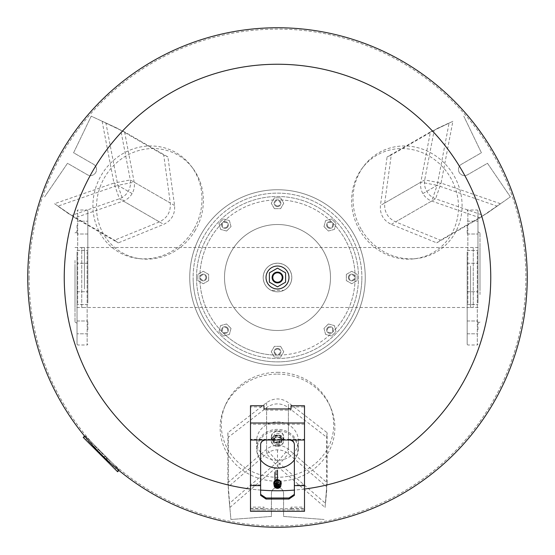 <?xml version="1.0" encoding="UTF-8"?>
<svg xmlns="http://www.w3.org/2000/svg" width="555" height="555" viewBox="0 0 555 555"><rect width="100%" height="100%" fill="white"/><g stroke="black" fill="none" stroke-linecap="round" stroke-linejoin="round"><path stroke-width="0.42" stroke-dasharray="2.77 2.08" d="M480.033 217.858L431.7 201.049A16.872 16.504 60 0 1 422.882 193.563A16.872 16.504 60 0 1 420.808 182.186L430.416 131.923L452.873 121.309L434.197 130.258L424.7 179.938A16.872 16.504 -120 0 0 426.767 191.322A16.872 16.504 -120 0 0 435.592 198.801L483.363 215.416L500.45 203.72L480.033 217.858L436.709 242.868L391.324 224.359C383.429 220.529 379.793 214.244 380.432 205.496L387.099 156.933L391.261 155.046L384.712 203.026C384.081 211.774 387.709 218.066 395.604 221.889L440.427 240.204L436.709 242.868M436.827 128.746L449.092 122.974L437.173 185.315L420.808 182.186L380.432 205.496M422.882 193.563L437.173 185.315L497.12 206.155L485.986 213.897M436.84 128.649L449.092 122.974M497.12 206.155L510.357 196.845L487.477 163.288L467.601 174.763A6.077 6.077 0 0 1 459.297 172.536A6.077 6.077 0 0 1 461.524 164.238L481.4 152.764L463.779 116.168L481.4 152.764L461.524 164.238A6.077 6.077 0 0 0 459.297 172.536A6.077 6.077 0 0 0 467.601 174.763L487.477 163.288L510.357 196.845L486.076 213.932M430.416 131.923L387.099 156.933M434.197 130.258L391.261 155.046M483.363 215.416L440.427 240.204M361.159 229.194A57.373 53.564 60 0 1 363.504 166.472A57.373 53.564 60 0 1 453.941 175.637A57.373 53.564 60 0 1 416.652 258.533A57.373 53.564 60 0 1 361.159 229.194M359.612 230.096A56.215 52.482 60 0 1 361.902 168.637A56.215 52.482 60 0 1 450.514 177.614A56.215 52.482 60 0 1 413.981 258.838A56.215 52.482 60 0 1 359.612 230.096M227.89 482.718L266.608 449.266A16.872 16.504 180 0 1 277.5 445.367A16.872 16.504 180 0 1 288.392 449.266L327.11 482.718L325.077 507.471L326.666 486.825L288.392 453.761A16.872 16.504 0 0 0 277.5 449.862A16.872 16.504 0 0 0 266.608 453.761L228.334 486.825L229.923 507.471L227.89 482.718L227.89 432.699L266.608 402.646C273.872 397.72 281.135 397.72 288.392 402.646L327.11 432.699L326.666 437.25L288.392 407.585C281.128 402.666 273.865 402.666 266.608 407.585L228.334 437.25L227.89 432.699M326.666 489.857L325.528 503.364L277.5 461.878L288.392 449.266L288.392 402.646M266.608 402.646L266.608 449.266L277.5 461.878L229.472 503.364L228.334 489.857M326.735 489.919L325.528 503.364M229.472 503.364L230.922 519.487L271.423 516.448L271.423 493.499A6.077 6.077 0 0 1 277.5 487.422A6.077 6.077 0 0 1 283.577 493.499L283.577 516.448L324.078 519.487L283.577 516.448L283.577 493.499A6.077 6.077 0 0 0 277.5 487.422A6.077 6.077 0 0 0 271.423 493.499L271.423 516.448L230.922 519.487L228.265 489.919M327.11 482.718L327.11 432.699M326.666 486.825L326.666 437.25M228.334 486.825L228.334 437.25M277.5 374.105A57.373 53.564 180 0 1 330.648 407.495A57.373 53.564 180 0 1 277.5 481.234A57.373 53.564 180 0 1 224.352 407.495A57.373 53.564 180 0 1 277.5 374.105M277.5 372.315A56.215 52.482 180 0 1 329.573 405.025A56.215 52.482 180 0 1 277.5 477.279A56.215 52.482 180 0 1 225.427 405.025A56.215 52.482 180 0 1 277.5 372.315M124.584 131.923L134.192 182.186A16.872 16.504 -60 0 1 132.118 193.563A16.872 16.504 -60 0 1 123.3 201.049L74.967 217.858L54.55 203.72L71.637 215.416L119.408 198.801A16.872 16.504 120 0 0 128.233 191.322A16.872 16.504 120 0 0 130.3 179.938L120.803 130.258L102.127 121.309L124.584 131.923L167.901 156.933L174.568 205.496C175.2 214.251 171.571 220.536 163.676 224.359L118.291 242.868L114.573 240.204L159.396 221.889C167.291 218.059 170.919 211.774 170.288 203.026L163.739 155.046L167.901 156.933M69.014 213.897L57.88 206.155L117.826 185.315L123.3 201.049L163.676 224.359M132.118 193.563L117.826 185.315L105.908 122.974L118.173 128.746M68.924 213.932L57.88 206.155M105.908 122.974L91.221 116.168L73.6 152.764L93.476 164.238A6.077 6.077 0 0 1 95.703 172.536A6.077 6.077 0 0 1 87.399 174.763L67.523 163.288L44.643 196.845L67.523 163.288L87.399 174.763A6.077 6.077 0 0 0 95.703 172.536A6.077 6.077 0 0 0 93.476 164.238L73.6 152.764L91.221 116.168L118.159 128.649M74.967 217.858L118.291 242.868M71.637 215.416L114.573 240.204M120.803 130.258L163.739 155.046M193.841 229.194A57.373 53.564 -60 0 1 138.348 258.533A57.373 53.564 -60 0 1 101.059 175.637A57.373 53.564 -60 0 1 191.496 166.472A57.373 53.564 -60 0 1 193.841 229.194M195.388 230.096A56.215 52.482 -60 0 1 141.019 258.838A56.215 52.482 -60 0 1 104.486 177.614A56.215 52.482 -60 0 1 193.098 168.637A56.215 52.482 -60 0 1 195.388 230.096M81.751 307.505L81.751 247.495L81.751 307.505L473.248 307.505L473.248 247.495L473.248 307.505M81.751 247.495L473.248 247.495M263.188 277.5A14.312 14.312 0 0 0 277.5 291.812A14.312 14.312 0 0 0 291.812 277.5C291.535 271.596 288.843 267.302 283.751 264.624L280.289 263.465L277.5 263.188L274.711 263.465L271.249 264.624C266.157 267.302 263.465 271.596 263.188 277.5C263.465 283.404 266.157 287.698 271.249 290.376L283.751 290.376C288.843 287.698 291.535 283.404 291.812 277.5A14.312 14.312 0 0 0 277.5 263.188A14.312 14.312 0 0 0 263.188 277.5A14.312 14.312 0 0 0 277.5 291.812A14.312 14.312 0 0 0 291.812 277.5A14.312 14.312 0 0 0 277.5 263.188A14.312 14.312 0 0 0 263.188 277.5A14.312 14.312 0 0 0 277.5 291.812A14.312 14.312 0 0 0 291.812 277.5A14.312 14.312 0 0 0 277.5 263.188A14.312 14.312 0 0 0 263.188 277.5M189.748 277.5A87.752 87.752 0 0 0 277.5 365.252A87.752 87.752 0 0 0 365.252 277.5A87.752 87.752 0 0 0 277.5 189.748A87.752 87.752 0 0 0 189.748 277.5A87.752 87.752 0 0 0 277.5 365.252A87.752 87.752 0 0 0 365.252 277.5A87.752 87.752 0 0 1 277.5 365.252A87.752 87.752 0 0 1 189.748 277.5A87.752 87.752 0 0 1 277.5 189.748A87.752 87.752 0 0 1 365.252 277.5A87.752 87.752 0 0 1 277.5 365.252A87.752 87.752 0 0 1 189.748 277.5A87.752 87.752 0 0 1 277.5 189.748A87.752 87.752 0 0 1 365.252 277.5A87.752 87.752 0 0 0 277.5 189.748A87.752 87.752 0 0 0 189.748 277.5A87.752 87.752 0 0 0 277.5 365.252A87.752 87.752 0 0 0 365.252 277.5M199.876 277.5A3.372 3.372 0 0 1 203.248 274.128A3.372 3.372 0 0 1 206.626 277.5A3.372 3.372 0 0 0 203.248 274.128A3.372 3.372 0 0 0 199.876 277.5A3.372 3.372 0 0 1 203.248 274.128A3.372 3.372 0 0 1 206.626 277.5A3.372 3.372 0 0 0 203.248 274.128A3.372 3.372 0 0 0 199.876 277.5A3.372 3.372 0 0 0 203.248 280.872A3.372 3.372 0 0 0 206.626 277.5A3.372 3.372 0 0 1 203.248 280.872A3.372 3.372 0 0 1 199.876 277.5A77.624 77.624 0 0 1 222.611 222.611A3.372 3.372 0 0 0 222.611 227.383A3.372 3.372 0 0 0 227.383 227.383A3.372 3.372 0 0 0 227.383 222.611A3.372 3.372 0 0 0 222.611 222.611A3.372 3.372 0 0 1 227.383 222.611A3.372 3.372 0 0 1 227.383 227.383A3.372 3.372 0 0 0 227.383 222.611A3.372 3.372 0 0 0 222.611 222.611A3.372 3.372 0 0 1 227.383 222.611A3.372 3.372 0 0 1 227.383 227.383A3.372 3.372 0 0 1 222.611 227.383A3.372 3.372 0 0 1 222.611 222.611A77.624 77.624 0 0 1 277.5 199.876A3.372 3.372 0 0 0 274.128 203.248A3.372 3.372 0 0 0 277.5 206.626A3.372 3.372 0 0 0 280.872 203.248A3.372 3.372 0 0 0 277.5 199.876A3.372 3.372 0 0 1 280.872 203.248A3.372 3.372 0 0 1 277.5 206.626A3.372 3.372 0 0 0 280.872 203.248A3.372 3.372 0 0 0 277.5 199.876A3.372 3.372 0 0 1 280.872 203.248A3.372 3.372 0 0 1 277.5 206.626A3.372 3.372 0 0 1 274.128 203.248A3.372 3.372 0 0 1 277.5 199.876A77.624 77.624 0 0 1 332.389 222.611A3.372 3.372 0 0 0 327.616 222.611A3.372 3.372 0 0 0 327.616 227.383A3.372 3.372 0 0 0 332.389 227.383A3.372 3.372 0 0 0 332.389 222.611A3.372 3.372 0 0 1 332.389 227.383A3.372 3.372 0 0 1 327.616 227.383A3.372 3.372 0 0 0 332.389 227.383A3.372 3.372 0 0 0 332.389 222.611A3.372 3.372 0 0 1 332.389 227.383A3.372 3.372 0 0 1 327.616 227.383A3.372 3.372 0 0 1 327.616 222.611A3.372 3.372 0 0 1 332.389 222.611A77.624 77.624 0 0 1 355.124 277.5A3.372 3.372 0 0 0 351.752 274.128A3.372 3.372 0 0 0 348.373 277.5A3.372 3.372 0 0 0 351.752 280.872A3.372 3.372 0 0 0 355.124 277.5A3.372 3.372 0 0 1 351.752 280.872A3.372 3.372 0 0 1 348.373 277.5A3.372 3.372 0 0 0 351.752 280.872A3.372 3.372 0 0 0 355.124 277.5A3.372 3.372 0 0 1 351.752 280.872A3.372 3.372 0 0 1 348.373 277.5A3.372 3.372 0 0 1 351.752 274.128A3.372 3.372 0 0 1 355.124 277.5A77.624 77.624 0 0 1 332.389 332.389A3.372 3.372 0 0 0 332.389 327.616A3.372 3.372 0 0 0 327.616 327.616A3.372 3.372 0 0 0 327.616 332.389A3.372 3.372 0 0 0 332.389 332.389A3.372 3.372 0 0 1 327.616 332.389A3.372 3.372 0 0 1 327.616 327.616A3.372 3.372 0 0 0 327.616 332.389A3.372 3.372 0 0 0 332.389 332.389A3.372 3.372 0 0 1 327.616 332.389A3.372 3.372 0 0 1 327.616 327.616A3.372 3.372 0 0 1 332.389 327.616A3.372 3.372 0 0 1 332.389 332.389A77.624 77.624 0 0 1 277.5 355.124A3.372 3.372 0 0 0 280.872 351.752A3.372 3.372 0 0 0 277.5 348.373A3.372 3.372 0 0 0 274.128 351.752A3.372 3.372 0 0 0 277.5 355.124A3.372 3.372 0 0 1 274.128 351.752A3.372 3.372 0 0 1 277.5 348.373A3.372 3.372 0 0 0 274.128 351.752A3.372 3.372 0 0 0 277.5 355.124A3.372 3.372 0 0 1 274.128 351.752A3.372 3.372 0 0 1 277.5 348.373A3.372 3.372 0 0 1 280.872 351.752A3.372 3.372 0 0 1 277.5 355.124A77.624 77.624 0 0 1 222.611 332.389A3.372 3.372 0 0 0 227.383 332.389A3.372 3.372 0 0 0 227.383 327.616A3.372 3.372 0 0 0 222.611 327.616A3.372 3.372 0 0 0 222.611 332.389A3.372 3.372 0 0 1 222.611 327.616A3.372 3.372 0 0 1 227.383 327.616A3.372 3.372 0 0 0 222.611 327.616A3.372 3.372 0 0 0 222.611 332.389A3.372 3.372 0 0 1 222.611 327.616A3.372 3.372 0 0 1 227.383 327.616A3.372 3.372 0 0 1 227.383 332.389A3.372 3.372 0 0 1 222.611 332.389A77.624 77.624 0 0 1 277.5 199.876A77.624 77.624 0 0 1 355.124 277.5A3.372 3.372 0 0 0 351.752 274.128A3.372 3.372 0 0 0 348.373 277.5A3.372 3.372 0 0 1 351.752 274.128A3.372 3.372 0 0 1 355.124 277.5A77.624 77.624 0 0 1 277.5 355.124A3.372 3.372 0 0 0 280.872 351.752A3.372 3.372 0 0 0 277.5 348.373A3.372 3.372 0 0 1 280.872 351.752A3.372 3.372 0 0 1 277.5 355.124A77.624 77.624 0 0 1 199.876 277.5A3.372 3.372 0 0 0 203.248 280.872A3.372 3.372 0 0 0 206.626 277.5A3.372 3.372 0 0 1 203.248 280.872A3.372 3.372 0 0 1 199.876 277.5M205.947 277.5A2.699 2.699 0 0 1 203.248 280.199A2.699 2.699 0 0 1 200.549 277.5A2.699 2.699 0 0 1 203.248 274.801A2.699 2.699 0 0 1 205.947 277.5M226.905 226.905A2.699 2.699 0 0 1 223.089 226.905A2.699 2.699 0 0 1 223.089 223.089A2.699 2.699 0 0 1 226.905 223.089A2.699 2.699 0 0 1 226.905 226.905M277.5 205.947A2.699 2.699 0 0 1 274.801 203.248A2.699 2.699 0 0 1 277.5 200.549A2.699 2.699 0 0 1 280.199 203.248A2.699 2.699 0 0 1 277.5 205.947M328.095 226.905A2.699 2.699 0 0 1 328.095 223.089A2.699 2.699 0 0 1 331.911 223.089A2.699 2.699 0 0 1 331.911 226.905A2.699 2.699 0 0 1 328.095 226.905M349.053 277.5A2.699 2.699 0 0 1 351.752 274.801A2.699 2.699 0 0 1 354.451 277.5A2.699 2.699 0 0 1 351.752 280.199A2.699 2.699 0 0 1 349.053 277.5M328.095 328.095A2.699 2.699 0 0 1 331.911 328.095A2.699 2.699 0 0 1 331.911 331.911A2.699 2.699 0 0 1 328.095 331.911A2.699 2.699 0 0 1 328.095 328.095M277.5 349.053A2.699 2.699 0 0 1 280.199 351.752A2.699 2.699 0 0 1 277.5 354.451A2.699 2.699 0 0 1 274.801 351.752A2.699 2.699 0 0 1 277.5 349.053M226.905 328.095A2.699 2.699 0 0 1 226.905 331.911A2.699 2.699 0 0 1 223.089 331.911A2.699 2.699 0 0 1 223.089 328.095A2.699 2.699 0 0 1 226.905 328.095M361.874 277.5A84.374 84.374 0 0 1 277.5 361.874A84.374 84.374 0 0 1 193.126 277.5A84.374 84.374 0 0 1 277.5 193.126A84.374 84.374 0 0 1 361.874 277.5A84.374 84.374 0 0 1 277.5 361.874A84.374 84.374 0 0 1 193.126 277.5A84.374 84.374 0 0 1 277.5 193.126A84.374 84.374 0 0 1 361.874 277.5A84.374 84.374 0 0 1 277.5 361.874A84.374 84.374 0 0 1 193.126 277.5M330.489 277.5A52.989 52.989 0 0 1 277.5 330.489A52.989 52.989 0 0 1 224.511 277.5A52.989 52.989 0 0 1 277.5 224.511A52.989 52.989 0 0 1 330.489 277.5A52.989 52.989 0 0 1 277.5 330.489A52.989 52.989 0 0 1 224.511 277.5A52.989 52.989 0 0 1 277.5 224.511A52.989 52.989 0 0 1 330.489 277.5M231.019 328.387L226.613 323.981L220.592 325.591L218.975 331.619L223.381 336.025L229.409 334.408L231.019 328.387L226.613 323.981L220.592 325.591L218.975 331.619L223.381 336.025L229.409 334.408L231.019 328.387M280.615 346.348L274.385 346.348L271.263 351.752L274.385 357.149L280.615 357.149L283.737 351.752L280.615 346.348L274.385 346.348L271.263 351.752L274.385 357.149L280.615 357.149L283.737 351.752L280.615 346.348M328.387 323.981L323.981 328.387L325.591 334.408L331.619 336.025L336.025 331.619L334.408 325.591L328.387 323.981L323.981 328.387L325.591 334.408L331.619 336.025L336.025 331.619L334.408 325.591L328.387 323.981M346.348 274.385L346.348 280.615L351.752 283.737L357.149 280.615L357.149 274.385L351.752 271.263L346.348 274.385L346.348 280.615L351.752 283.737L357.149 280.615L357.149 274.385L351.752 271.263L346.348 274.385M323.981 226.613L328.387 231.019L334.408 229.409L336.025 223.381L331.619 218.975L325.591 220.592L323.981 226.613L328.387 231.019L334.408 229.409L336.025 223.381L331.619 218.975L325.591 220.592L323.981 226.613M274.385 208.652L280.615 208.652L283.737 203.248L280.615 197.851L274.385 197.851L271.263 203.248L274.385 208.652L280.615 208.652L283.737 203.248L280.615 197.851L274.385 197.851L271.263 203.248L274.385 208.652M226.613 231.019L231.019 226.613L229.409 220.592L223.381 218.975L218.975 223.381L220.592 229.409L226.613 231.019L231.019 226.613L229.409 220.592L223.381 218.975L218.975 223.381L220.592 229.409L226.613 231.019M208.652 280.615L208.652 274.385L203.248 271.263L197.851 274.385L197.851 280.615L203.248 283.737L208.652 280.615L208.652 274.385L203.248 271.263L197.851 274.385L197.851 280.615L203.248 283.737L208.652 280.615M222.611 332.389A3.372 3.372 0 0 0 227.383 332.389A3.372 3.372 0 0 0 227.383 327.616A3.372 3.372 0 0 1 227.383 332.389A3.372 3.372 0 0 1 222.611 332.389M332.389 332.389A3.372 3.372 0 0 0 332.389 327.616A3.372 3.372 0 0 0 327.616 327.616A3.372 3.372 0 0 1 332.389 327.616A3.372 3.372 0 0 1 332.389 332.389M332.389 222.611A3.372 3.372 0 0 0 327.616 222.611A3.372 3.372 0 0 0 327.616 227.383A3.372 3.372 0 0 1 327.616 222.611A3.372 3.372 0 0 1 332.389 222.611M277.5 199.876A3.372 3.372 0 0 0 274.128 203.248A3.372 3.372 0 0 0 277.5 206.626A3.372 3.372 0 0 1 274.128 203.248A3.372 3.372 0 0 1 277.5 199.876M222.611 222.611A3.372 3.372 0 0 0 222.611 227.383A3.372 3.372 0 0 0 227.383 227.383A3.372 3.372 0 0 1 222.611 227.383A3.372 3.372 0 0 1 222.611 222.611M527.25 277.5A249.75 249.75 0 0 1 277.5 527.25A249.75 249.75 0 0 1 27.75 277.5A249.75 249.75 0 0 1 277.5 27.75A249.75 249.75 0 0 1 527.25 277.5A249.75 249.75 0 0 0 277.5 27.75A249.75 249.75 0 0 0 27.75 277.5A249.75 249.75 0 0 1 277.5 27.75A249.75 249.75 0 0 1 527.25 277.5A249.75 249.75 0 0 0 277.5 27.75A249.75 249.75 0 0 0 27.75 277.5A249.75 249.75 0 0 0 277.5 527.25A249.75 249.75 0 0 0 527.25 277.5A249.75 249.75 0 0 0 277.5 27.75A249.75 249.75 0 0 0 27.75 277.5A249.75 249.75 0 0 0 277.5 527.25A249.75 249.75 0 0 0 527.25 277.5A249.75 249.75 0 0 0 277.5 27.75A249.75 249.75 0 0 0 27.75 277.5A249.75 249.75 0 0 0 277.5 527.25A249.75 249.75 0 0 0 527.25 277.5A249.75 249.75 0 0 1 277.5 527.25A249.75 249.75 0 0 1 27.75 277.5A249.75 249.75 0 0 0 277.5 527.25A249.75 249.75 0 0 0 527.25 277.5A249.75 249.75 0 0 0 277.5 27.75A249.75 249.75 0 0 0 27.75 277.5A249.75 249.75 0 0 0 277.5 527.25M277.5 64.248A213.252 213.252 0 0 0 64.248 277.5A213.252 213.252 0 0 0 277.5 490.752A213.252 213.252 0 0 0 490.752 277.5A213.252 213.252 0 0 0 277.5 64.248M29.103 277.5A248.397 248.397 0 0 0 277.5 525.897A248.397 248.397 0 0 0 525.897 277.5A248.397 248.397 0 0 0 277.5 29.103A248.397 248.397 0 0 0 29.103 277.5M304.501 489.038A213.252 213.252 0 0 1 294.372 490.086M260.628 490.086A213.252 213.252 0 0 1 250.499 489.038M277.5 473.623L277.5 474.622A2.602 2.275 180 0 1 277.5 470.078L277.5 471.084A1.45 1.27 180 0 0 277.5 473.623M277.5 479.728L277.5 486.964L277.5 479.728M277.5 481.49A1.283 1.124 180 0 1 277.5 479.249L277.5 474.622M277.5 486.881A2.393 2.095 0 0 1 277.5 482.69M277.5 482.413A2.602 2.275 180 0 0 277.5 486.964M277.5 483.003A2.04 1.783 180 0 0 277.5 486.575M277.5 486.298A1.838 1.609 0 0 1 277.5 483.079M277.5 482.33A1.838 1.609 180 0 0 277.5 485.542A2.366 2.067 180 0 0 277.5 481.428A2.366 2.067 180 0 0 277.5 485.563M277.5 482.545A1.485 1.297 180 0 0 277.5 485.146M277.5 480.255A1.485 1.297 180 0 0 277.5 482.85M277.5 479.811A1.283 1.124 180 0 0 277.5 482.052M277.5 479.02A1.45 1.27 180 0 0 277.5 481.553M291 507.117L291 508.658L264 508.658L264 509.969L291 509.969L291 507.117L304.501 507.117L304.501 509.969L304.501 406.94L291 406.94L291 410.131L264 410.131L264 406.94L250.499 406.94L250.499 509.969L304.501 509.969M291 508.658L291 509.969M260.628 444.624L260.628 495.337M294.372 495.337L294.372 443.931A5.397 4.62 180 0 0 288.975 439.31L266.025 439.31A5.397 4.62 180 0 0 260.628 443.931M250.499 511.321L250.499 509.969M264 508.658L264 507.117L250.499 507.117M250.499 508.429L264 508.429L264 509.969M291 508.429L304.501 508.429L304.501 511.321M291 405.747L291 406.94M304.501 405.747L304.501 406.94M291 408.938L291 410.131M264 408.938L264 410.131M264 405.747L264 406.94M250.499 405.747L250.499 406.94M294.372 444.624L294.372 443.931M264 508.429L264 507.117M304.501 508.429L304.501 507.117M277.5 443.285A4.44 4.079 180 0 0 281.94 439.213A4.44 4.079 180 0 0 277.5 435.134A4.44 4.079 180 0 0 273.06 439.213A4.44 4.079 180 0 0 277.5 443.285M277.5 445.165A4.44 4.079 180 0 0 281.94 441.086A4.44 4.079 180 0 0 277.5 437.007A4.44 4.079 180 0 0 273.06 441.086A4.44 4.079 180 0 0 277.5 445.165M277.5 441.773A3.372 3.101 180 0 0 280.872 438.672A3.372 3.101 180 0 0 277.5 435.578A3.372 3.101 180 0 0 274.128 438.672A3.372 3.101 180 0 0 277.5 441.773M277.5 442.307A3.372 3.101 180 0 0 280.872 439.213A3.372 3.101 180 0 0 277.5 436.112A3.372 3.101 180 0 0 274.128 439.213A3.372 3.101 180 0 0 277.5 442.307M261.294 460.74A20.924 19.21 180 0 0 277.5 467.796A20.924 19.21 180 0 0 293.706 460.74M294.372 459.942A20.924 19.21 180 0 0 298.423 448.586A20.924 19.21 180 0 0 277.5 429.376A20.924 19.21 180 0 0 256.576 448.586A20.924 19.21 180 0 0 260.628 459.942M277.5 421.876A20.924 19.21 0 0 1 298.423 441.086A20.924 19.21 0 0 1 277.5 460.289A20.924 19.21 0 0 1 256.576 441.086A20.924 19.21 0 0 1 277.5 421.876M260.628 459.88A20.382 18.71 0 0 1 259.497 440.621A20.382 18.71 0 0 1 277.5 430.68A20.382 18.71 0 0 1 295.503 440.621A20.382 18.71 0 0 1 294.372 459.88M277.5 437.285A3.85 3.531 0 0 1 281.35 440.816A3.85 3.531 0 0 1 277.5 444.347A3.85 3.531 0 0 1 273.65 440.816A3.85 3.531 0 0 1 277.5 437.285M277.5 440.33A3.85 3.531 180 0 0 281.35 436.799A3.85 3.531 180 0 0 277.5 433.268A3.85 3.531 180 0 0 273.65 436.799A3.85 3.531 180 0 0 277.5 440.33M277.5 434.954A6.244 5.73 180 0 0 271.256 440.684A6.244 5.73 180 0 0 277.5 446.414A6.244 5.73 180 0 0 283.744 440.684A6.244 5.73 180 0 0 277.5 434.954M277.5 446.241A5.904 5.418 0 0 1 271.596 440.816A5.904 5.418 0 0 1 277.5 435.397A5.904 5.418 0 0 1 283.404 440.816A5.904 5.418 0 0 1 277.5 446.241M277.5 431.2A6.244 5.73 0 0 1 283.744 436.931A6.244 5.73 0 0 1 277.5 442.668A6.244 5.73 0 0 1 271.256 436.931A6.244 5.73 0 0 1 277.5 431.2M277.5 442.224A5.904 5.418 180 0 0 283.404 436.799A5.904 5.418 180 0 0 277.5 431.381A5.904 5.418 180 0 0 271.596 436.799A5.904 5.418 180 0 0 277.5 442.224M277.5 480.97A2.699 2.359 180 0 0 277.5 485.694A2.699 2.359 180 0 0 277.5 480.97M277.5 480.318A2.699 2.359 180 0 0 277.5 485.042A2.699 2.359 180 0 0 277.5 480.318M274.094 484.883A3.712 3.247 180 0 0 277.5 486.839A2.366 2.067 180 0 0 277.5 482.718A2.366 2.067 180 0 0 277.5 486.853A3.712 3.247 180 0 0 280.906 484.883M277.5 483.488A1.485 1.297 180 0 0 277.5 486.083A1.485 1.297 180 0 0 277.5 483.488M277.5 483.356A1.485 1.297 180 0 0 277.5 485.951A1.485 1.297 180 0 0 277.5 483.356M277.5 484.695A0.839 0.735 180 0 0 277.5 486.159A0.839 0.735 180 0 0 277.5 484.695M277.5 483.925A0.839 0.735 180 0 0 277.5 485.389A0.839 0.735 180 0 0 277.5 483.925M277.299 486.041L277.701 486.041M274.031 483.738A3.476 3.039 180 0 0 277.5 486.631A3.476 3.039 180 0 0 280.969 483.738M273.795 483.349A3.712 3.247 180 0 0 277.5 486.353A3.712 3.247 180 0 0 281.205 483.349M277.5 479.95A3.607 3.157 180 0 0 274.337 481.58A3.607 3.157 180 0 0 277.5 486.263A3.607 3.157 180 0 0 280.663 481.58A3.607 3.157 180 0 0 277.5 479.95M274.954 480.741A3.372 2.948 180 0 0 274.545 481.254A3.372 2.948 180 0 0 277.5 485.632A3.372 2.948 180 0 0 280.455 481.254A3.372 2.948 180 0 0 280.046 480.741M96.702 450.854L101.44 455.599L96.702 450.854L98.415 449.134L100.746 451.465L99.026 453.178M100.746 451.465L103.161 453.879L101.44 455.599M103.161 453.879L100.83 451.548L99.116 453.269M100.83 451.548L98.415 449.134M103.07 457.223L106.31 460.47L100.739 454.899L103.07 457.223L104.784 455.502L102.46 453.178L100.739 454.899M102.46 453.178L108.031 458.749L105.401 456.12L107.136 457.847L105.415 459.568M107.136 457.847L104.784 455.502M105.401 456.12L103.688 457.84M108.031 458.749L106.31 460.47L108.045 458.763L116.633 467.352L108.045 458.763M107.434 458.152L105.714 459.866M94.988 449.141L85.713 439.865L97.319 451.472L94.988 449.141L96.702 447.42L94.593 445.311L92.872 447.025M94.593 445.311L93.233 443.951L91.519 445.672M93.233 443.951L91.471 445.623M93.184 443.903L91.908 442.626L90.188 444.34M91.908 442.626L89.903 440.621L88.183 442.335M89.903 440.621L87.426 438.145L85.713 439.865M87.426 438.145L89.75 440.469L88.037 442.189M89.75 440.469L90.971 441.69L89.258 443.41M90.971 441.69L89.286 443.438M91.006 441.718L92.227 442.945L90.507 444.666M92.227 442.945L94.378 445.096L92.657 446.817M94.378 445.096L95.599 446.317L93.878 448.038M95.599 446.317L93.913 448.065M95.626 446.345L96.764 447.483L95.044 449.196M96.764 447.483L99.033 449.751L97.319 451.472M99.033 449.751L96.702 447.42M114.913 469.072L106.324 460.483L114.913 469.072L116.633 467.352M108.704 462.856L112.54 466.693L108.704 462.856L110.424 461.143L114.254 464.972L112.54 466.693M114.254 464.972L110.424 461.143M117.084 471.237L83.763 437.916L117.084 471.237L118.798 469.516L85.484 436.202L118.798 469.516L117.084 471.237M85.484 436.202L83.763 437.916L85.484 436.202M84.554 436.077L83.243 437.396L117.605 471.757L119.325 470.043L84.957 435.675L119.325 470.043L118.923 470.446M77.027 260.004L77.027 323.218L77.027 260.004M75.001 260.455L75.001 322.053L75.001 260.455M77.027 295.711L77.027 304.577L77.027 295.711M87.822 300.616L87.822 291.75L87.822 300.616M77.027 324.939L77.027 333.805L77.027 324.939M87.822 329.843L87.822 320.977L87.822 329.843M77.027 254.384L77.027 263.25L77.027 254.384M87.822 259.289L87.822 250.423L87.822 259.289M77.027 225.157L77.027 234.023L77.027 225.157M87.822 230.061L87.822 221.195L87.822 230.061M75.001 266.018L75.001 307.505L75.001 266.018M84.45 288.982L84.45 247.495L84.45 288.982M77.027 251.928L77.027 344.322L77.027 251.928M87.822 303.072L87.822 210.678L87.822 303.072M477.973 294.996L477.973 231.782L477.973 294.996M479.999 294.545L479.999 232.947L479.999 294.545M477.973 300.616L477.973 291.75L477.973 300.616M467.178 295.711L467.178 304.577L467.178 295.711M477.973 329.843L477.973 320.977L477.973 329.843M467.178 324.939L467.178 333.805L467.178 324.939M477.973 259.289L477.973 250.423L477.973 259.289M467.178 254.384L467.178 263.25L467.178 254.384M477.973 230.061L477.973 221.195L477.973 230.061M467.178 225.157L467.178 234.023L467.178 225.157M479.999 288.982L479.999 247.495L479.999 288.982M470.55 266.018L470.55 307.505L470.55 266.018M477.973 303.072L477.973 210.678L477.973 303.072M467.178 251.928L467.178 344.322L467.178 251.928M266.025 277.5A11.475 11.475 0 0 1 277.5 266.025A11.475 11.475 0 0 1 288.975 277.5A11.475 11.475 0 0 1 277.5 288.975A11.475 11.475 0 0 1 266.025 277.5M282.897 277.5A5.397 5.397 0 0 0 277.5 272.103A5.397 5.397 0 0 0 272.103 277.5A5.397 5.397 0 0 1 277.5 272.103A5.397 5.397 0 0 1 282.897 277.5A5.397 5.397 0 0 1 277.5 282.897A5.397 5.397 0 0 1 272.103 277.5A5.397 5.397 0 0 1 277.5 272.103A5.397 5.397 0 0 1 282.897 277.5A5.397 5.397 0 0 1 277.5 282.897A5.397 5.397 0 0 1 272.103 277.5A5.397 5.397 0 0 0 277.5 282.897A5.397 5.397 0 0 0 282.897 277.5M269.397 272.824L277.5 268.148L285.603 272.824L285.603 282.176L277.5 286.852L269.397 282.176L269.397 272.824M426.767 191.322L441.065 183.067L435.592 198.801L395.604 221.889M391.324 224.359L431.7 201.049L437.173 185.315M500.45 203.72L441.065 183.067L452.873 121.309M384.712 203.026L424.7 179.938L441.065 183.067M277.5 449.862L277.5 466.366L266.608 453.761L266.608 407.585M229.923 507.471L277.5 466.366L325.077 507.471M288.392 407.585L288.392 453.761L277.5 466.366M128.233 191.322L113.935 183.067L130.3 179.938L170.288 203.026M174.568 205.496L134.192 182.186L117.826 185.315M102.127 121.309L113.935 183.067L54.55 203.72M159.396 221.889L119.408 198.801L113.935 183.067M196.498 277.5A81.002 81.002 0 0 1 277.5 196.498A81.002 81.002 0 0 1 358.502 277.5A81.002 81.002 0 0 1 277.5 358.502A81.002 81.002 0 0 1 196.498 277.5A81.002 81.002 0 0 1 277.5 196.498A81.002 81.002 0 0 1 358.502 277.5A81.002 81.002 0 0 1 277.5 358.502A81.002 81.002 0 0 1 196.498 277.5M277.5 27.75A249.75 249.75 0 0 0 27.75 277.5M304.501 484.924L294.372 484.924M260.628 484.924L250.499 484.924M250.499 508.602L264 508.602M291 508.602L304.501 508.602M264 509.913L250.499 509.913M304.501 509.913L291 509.913M304.501 424.193L250.499 424.193M288.975 440.011L288.975 439.31L304.501 439.31M266.025 440.011L266.025 439.31L250.499 439.31M77.7 303.328L77.7 209.998L77.7 303.328M87.149 251.672L87.149 345.002L87.149 251.672M477.3 251.672L477.3 345.002L477.3 251.672M467.851 303.328L467.851 209.998L467.851 303.328M361.902 168.637L363.504 166.472M413.981 258.838L416.652 258.533M329.573 405.025L330.648 407.495M225.427 405.025L224.352 407.495M141.019 258.838L138.348 258.533M193.098 168.637L191.496 166.472M275.662 483.932L275.662 484.688M276.015 481.553L276.015 483.842M276.272 480.609L276.078 481.178M276.217 480.366L276.217 480.935M276.05 472.354L276.05 480.29M274.898 480.783L274.898 484.688M281.94 441.086L281.94 439.213M280.872 439.213L280.872 438.672M298.423 441.086L298.423 448.586M256.576 441.086L256.576 448.586M274.128 439.213L274.128 438.672M273.06 441.086L273.06 439.213M281.35 436.799L281.35 440.816M283.744 436.931L283.744 440.684M271.256 436.931L271.256 440.684M273.65 436.799L273.65 440.816M274.801 482.677L274.801 483.336M275.134 483.495L275.134 484.786M276.661 484.654L276.661 485.431M277.715 485.889L277.285 485.889M278.339 484.654L278.339 485.431M279.866 483.495L279.866 484.786M280.199 482.677L280.199 483.336M77.027 323.218L75.001 322.053M77.027 291.75L87.822 291.75L77.027 291.75M77.027 320.977L87.822 320.977L77.027 320.977M77.027 250.423L87.822 250.423L77.027 250.423M77.027 221.195L87.822 221.195L77.027 221.195M75.001 247.495L84.45 247.495M87.822 210.678L87.149 209.998L77.7 209.998L77.027 210.678M77.027 344.322L77.7 345.002L87.149 345.002L87.822 344.322M84.45 307.505L75.001 307.505M87.822 263.25L77.027 263.25L87.822 263.25M87.822 234.023L77.027 234.023L87.822 234.023M87.822 304.577L77.027 304.577L87.822 304.577M87.822 333.805L77.027 333.805L87.822 333.805M75.001 232.947L77.027 231.782M479.999 232.947L477.973 231.782M467.178 304.577L477.973 304.577L467.178 304.577M467.178 333.805L477.973 333.805L467.178 333.805M467.178 263.25L477.973 263.25L467.178 263.25M467.178 234.023L477.973 234.023L467.178 234.023M470.55 307.505L479.999 307.505M467.178 344.322L467.851 345.002L477.3 345.002L477.973 344.322M477.973 210.678L477.3 209.998L467.851 209.998L467.178 210.678M470.55 247.495L479.999 247.495M467.178 250.423L477.973 250.423L467.178 250.423M467.178 221.195L477.973 221.195L467.178 221.195M467.178 291.75L477.973 291.75L467.178 291.75M467.178 320.977L477.973 320.977L467.178 320.977M479.999 322.053L477.973 323.218"/><path stroke-width="0.83" d="M277.5 527.25A249.75 249.75 0 0 0 527.25 277.5A249.75 249.75 0 0 0 277.5 27.75A249.75 249.75 0 0 1 527.25 277.5A249.75 249.75 0 0 1 277.5 527.25A249.75 249.75 0 0 1 27.75 277.5A249.75 249.75 0 0 1 277.5 27.75A249.75 249.75 0 0 1 527.25 277.5M250.499 489.038A213.252 213.252 0 0 1 64.678 263.972A213.252 213.252 0 0 1 277.5 64.248A213.252 213.252 0 0 1 490.752 277.5A213.252 213.252 0 0 1 304.501 489.038M294.372 490.086A213.252 213.252 0 0 1 260.628 490.086M277.5 473.623L277.5 471.084M277.5 470.078L277.5 479.249M266.025 499.042L260.628 495.337L260.628 444.624A5.397 4.62 0 0 1 266.025 440.011L288.975 440.011A5.397 4.62 0 0 1 294.372 444.624L294.372 495.337L288.975 499.042L266.025 499.042L266.025 498.002L288.975 498.002L294.372 494.387M260.628 494.387L266.025 498.002M250.499 485.618L250.499 511.321L304.501 511.321L304.501 405.747L291 405.747L291 408.938L264 408.938L264 405.747L250.499 405.747L250.499 485.618L260.628 485.618M293.706 460.74A20.924 19.21 180 0 0 293.921 460.49A20.924 19.21 180 0 0 294.372 459.942M260.628 459.942A20.924 19.21 180 0 0 261.079 460.49A20.924 19.21 180 0 0 261.294 460.74M294.372 459.88A20.382 18.71 0 0 1 293.498 460.983A20.382 18.71 0 0 1 277.5 468.101A20.382 18.71 0 0 1 261.502 460.983A20.382 18.71 0 0 1 260.628 459.88M277.701 486.034L277.299 486.048M277.5 486.409L277.5 485.819L277.5 486.409M277.5 485.743A0.423 0.368 180 0 0 277.5 486.485A0.423 0.368 180 0 0 277.5 485.743M277.5 484.425A1.332 1.165 180 0 0 277.5 486.756A1.332 1.165 180 0 0 277.5 484.425M277.5 483.703A2.158 1.887 180 0 0 277.5 487.484A2.158 1.887 180 0 0 277.5 483.703M280.969 483.738A3.476 3.039 180 0 0 277.5 480.561A3.476 3.039 180 0 0 274.031 483.738L274.128 485.542A3.372 2.948 180 0 0 277.5 488.358A3.372 2.948 180 0 0 280.872 485.542A3.372 2.948 180 0 0 277.5 482.455A3.372 2.948 180 0 0 274.128 485.542L277.5 488.435L280.872 485.542L280.969 483.738M280.906 484.883A3.712 3.247 180 0 0 281.212 483.592A3.712 3.247 180 0 0 277.5 480.346A3.712 3.247 180 0 0 273.788 483.592A3.712 3.247 180 0 0 274.094 484.883M281.205 483.349A3.712 3.247 180 0 0 281.212 483.107A3.712 3.247 180 0 0 277.5 479.86A3.712 3.247 180 0 0 273.788 483.107A3.712 3.247 180 0 0 273.795 483.349M280.046 480.741A3.372 2.948 180 0 0 277.5 479.728A3.372 2.948 180 0 0 274.954 480.741M84.554 436.077L83.243 437.396L117.605 471.757L118.923 470.446M266.025 277.5A11.475 11.475 0 0 1 277.5 266.025A11.475 11.475 0 0 1 288.975 277.5A11.475 11.475 0 0 1 277.5 288.975A11.475 11.475 0 0 1 266.025 277.5M272.103 277.5A5.397 5.397 0 0 1 277.5 272.103A5.397 5.397 0 0 1 282.897 277.5A5.397 5.397 0 0 1 277.5 282.897A5.397 5.397 0 0 1 272.103 277.5M272.776 277.5A4.724 4.724 0 0 1 277.5 272.776A4.724 4.724 0 0 1 282.224 277.5A4.724 4.724 0 0 1 277.5 282.224A4.724 4.724 0 0 1 272.776 277.5M269.397 272.824L277.5 268.148L285.603 272.824L285.603 282.176L277.5 286.852L269.397 282.176L269.397 272.824M27.75 277.5A249.75 249.75 0 0 1 277.5 27.75M288.975 498.002L288.975 499.042M294.372 485.618L304.501 485.618M250.499 423.007L304.501 423.007M266.025 440.011L250.499 440.011M304.501 440.011L288.975 440.011M274.898 472.354L274.898 480.783M261.502 460.983L261.079 460.49M293.498 460.983L293.921 460.49M276.217 485.909A1.353 1.353 0 0 0 278.783 485.909M273.788 483.107L273.788 483.592M281.212 483.107L281.212 483.592"/></g></svg>
